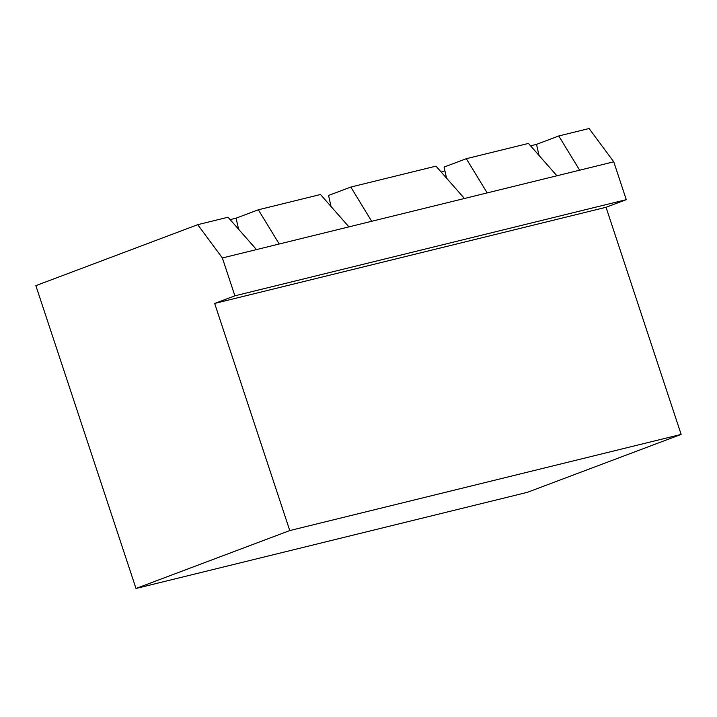 <?xml version="1.0" encoding="UTF-8"?>
<svg xmlns="http://www.w3.org/2000/svg" width="717" height="717" viewBox="0 0 717 717"><rect width="100%" height="100%" fill="white"/><g stroke="black" fill="none" stroke-linecap="round" stroke-linejoin="round"><path stroke-width="1.08" d="M613.752 161.809L579.641 170.189L558.776 135.97L589.087 128.522L613.752 161.809L626.273 199.667L606.035 207.285L681.15 434.403L289.776 530.562L136.006 588.478L35.85 285.644L197.713 224.681L222.369 257.968L234.889 295.816L214.661 303.434L289.776 530.562M681.15 434.403L527.38 492.319L136.006 588.478M606.035 207.285L214.661 303.434M626.273 199.667L234.889 295.816M579.641 170.189L256.48 249.588L228.033 217.233L197.713 224.681M348.937 226.868L320.49 194.513L258.344 209.785L236.09 218.165L230.139 219.626M444.881 170.754L441.251 172.116M556.912 175.773L528.456 143.427L466.31 158.69L444.056 167.07L446.548 178.139M558.776 135.97L536.522 144.359L530.562 145.82M256.48 249.588L222.369 257.968M539.005 155.419L536.522 144.359M238.582 229.234L236.09 218.165M487.184 192.909L466.31 158.69M279.218 243.995L258.344 209.785M331.039 206.514L328.556 195.454L350.81 187.065L435.999 166.138L464.446 198.492M371.675 221.284L350.81 187.065"/></g></svg>
